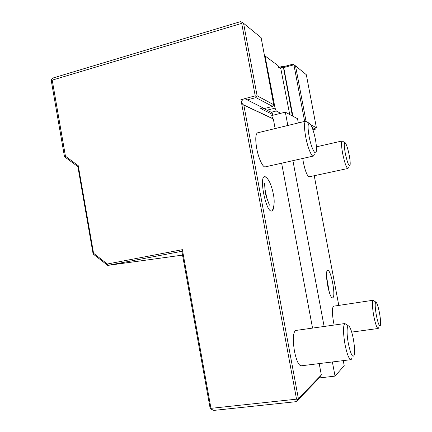 <?xml version="1.0" encoding="UTF-8"?>
<svg xmlns="http://www.w3.org/2000/svg" width="432" height="432" viewBox="0 0 432 432"><rect width="100%" height="100%" fill="white"/><g stroke="black" fill="none" stroke-linecap="round" stroke-linejoin="round"><path stroke-width="0.65" d="M310.765 124.735L316.413 127.786L306.32 74.704L295.537 65.875L306.013 121.127M279.04 67.349L283.225 66.209L283.802 66.652L292.831 64.195L295.537 65.875M283.802 66.652L283.732 67.57L293.911 64.811L304.636 121.408M298.318 122.942L297.508 118.67L285.325 112.169L271.706 115.56L272.7 118.562L273.337 118.978L275.135 128.563M338.796 305.408L314.231 175.721M324.13 326.462L292.918 160.666M327.629 270.513L327.623 270.513C324.119 271.026 329.454 299.803 332.689 297.799L332.78 297.751C336.107 296.449 330.847 268.688 327.629 270.513M302.74 158.458L303.356 162.383C305.359 171.644 307.352 176.44 309.334 176.769L347.998 168.458C346.453 168.021 344.677 163.08 342.673 153.63C341.361 146.27 341.161 142.047 342.079 140.967L345.271 142.835C343.964 142.193 343.969 145.687 345.281 153.311C347.377 162.832 348.975 166.79 350.071 165.17C350.39 163.307 350.098 159.959 349.202 155.131C347.895 148.732 346.588 144.634 345.271 142.835M376.256 302.384C374.792 301.86 374.83 306.25 376.38 315.544C378.135 323.757 379.48 327.002 380.425 325.291C380.851 322.85 380.511 318.589 379.404 312.509C378.34 307.19 377.293 303.815 376.256 302.384L373.075 300.262L333.563 306.196C332.041 307.735 332.019 312.973 333.493 321.91L334.163 325.048M311.996 127.256L315.538 129.13L316.413 127.786M315.538 129.13L312.925 129.751M283.225 66.209L292.361 115.922M279.925 68.008L283.149 67.133M289.715 114.512L280.816 68.672L278.856 67.208L279.018 68.332L278.089 65.675L265.68 56.387L265.459 58.347L275.071 108.146L276.226 110.986L280.735 113.314M283.732 67.57L292.912 116.219M262.397 107.892L272.165 112.747L272.468 114.361L271.706 115.56M272.468 114.361L260.707 108.605L263.077 107.887M297.599 399.665L296.325 401.652L213.862 410.4L210.67 408.969L210.109 408.127L181.85 251.289L107.725 265.41L93.118 254L77.873 166.644L65.086 157.156L64.4 156.211L51.381 81.297L51.57 79.385L53.239 77.938L240.635 21.6L243.572 23.312L257.099 95.758L273.699 104.722L272.614 106.439L264.368 108.529L245.468 99.009L243.464 98.977L242.158 100.408L241.412 102.287L242.935 104.582L243.842 105.143L298.377 398.639L297.599 399.665L296.536 399.163L210.967 408.343L182.374 249.664L107.325 264.017L107.725 265.41L182.536 255.107M287.836 125.485L285.325 112.169M312.547 328.099L281.626 163.199M296.325 401.652L319.221 377.951L321.338 374.976L319.205 363.587M321.338 374.976L298.377 398.639M243.842 105.143L273.337 118.978M267.403 178.594L265.059 176.558L264.352 176.639C259.027 177.887 266.112 212.009 271.485 211.048L271.966 210.951C272.754 210.589 273.299 209.45 273.607 207.522M344.86 323.541L295.547 330.496C293.015 332.683 292.648 339.563 294.44 351.124C296.503 360.92 298.809 365.812 301.352 365.791L351.108 359.651C349.137 359.597 347.107 354.542 345.017 344.498C343.051 332.667 343.003 325.679 344.86 323.541L348.532 325.939M305.532 121.192L257.45 132.851C255.496 134.411 255.253 139.585 256.711 148.376C258.579 158.825 263.169 168.248 265.523 166.817L313.481 156.044C311.71 157.367 307.665 147.566 305.699 136.874C304.133 127.883 304.079 122.656 305.532 121.192L309.269 123.228M319.221 377.951L335.043 376.11L344.207 365.683L343.251 360.623M247.093 99.922L255.938 97.621L272.614 106.439M255.938 97.621L256.306 96.574L255.231 95.904L244.037 98.831M65.086 157.156L65.443 156.195L52.218 80.136L241.693 23.371L255.231 95.904M65.443 156.195L78.262 165.699L93.55 253.26L107.325 264.017M241.52 102.881L296.536 399.163M243.464 98.977L240.921 99.646L241.412 102.287M240.921 99.646L242.158 100.408M335.043 376.11L332.375 361.962M51.57 79.385L52.218 80.136M77.873 166.644L78.262 165.699M93.118 254L93.55 253.26M181.85 251.289L182.374 249.664M210.67 408.969L210.967 408.343M241.693 23.371L242.498 22.604M257.099 95.758L256.306 96.574M273.699 104.722L261.117 37.681L243.572 23.312M276.226 110.986L271.172 112.255M275.071 108.146L267.008 110.187M270.367 86.972L270.81 86.854M265.459 58.347L265.016 58.471M265.68 56.387L264.681 56.668M271.544 211.048L271.966 210.951M272.619 209.844C274.504 205.238 274.682 199.724 273.148 193.304C272.587 190.053 271.458 186.424 269.762 182.417C268.326 179.523 266.841 177.676 265.302 176.888L264.389 176.623M266.301 196.711L265.286 191.857M352.053 358.015L351.108 359.651M353.279 338.72C354.591 346.064 354.91 351.513 354.24 355.066C352.723 358.295 350.768 354.483 348.381 343.64C346.275 332.921 346.869 323.206 349.277 326.5C350.73 328.498 352.064 332.575 353.279 338.72M314.307 154.413L313.481 156.044M315.425 139.439C316.418 144.839 316.705 148.802 316.283 151.33C315.495 156.411 311.137 147.62 309.107 136.501C307.498 126.614 307.795 122.348 310.003 123.698C312.007 126.311 313.816 131.56 315.425 139.439M326.527 276.556L329.341 292.437M326.884 280.962L328.153 288.144M348.413 167.675L347.998 168.458M373.075 300.262C371.979 301.763 372.222 307.06 373.804 316.165C375.457 324.184 376.92 328.288 378.2 328.482L378.648 327.704M272.7 118.562L242.935 104.582M246.24 99.392L245.468 99.009M267.17 199.703L264.892 188.806M264.551 183.238C264.773 184.837 264.848 192.1 266.139 196.069L269.422 205.178M316.413 146.837L342.079 140.967M351.697 332.1L378.2 328.482"/></g></svg>
